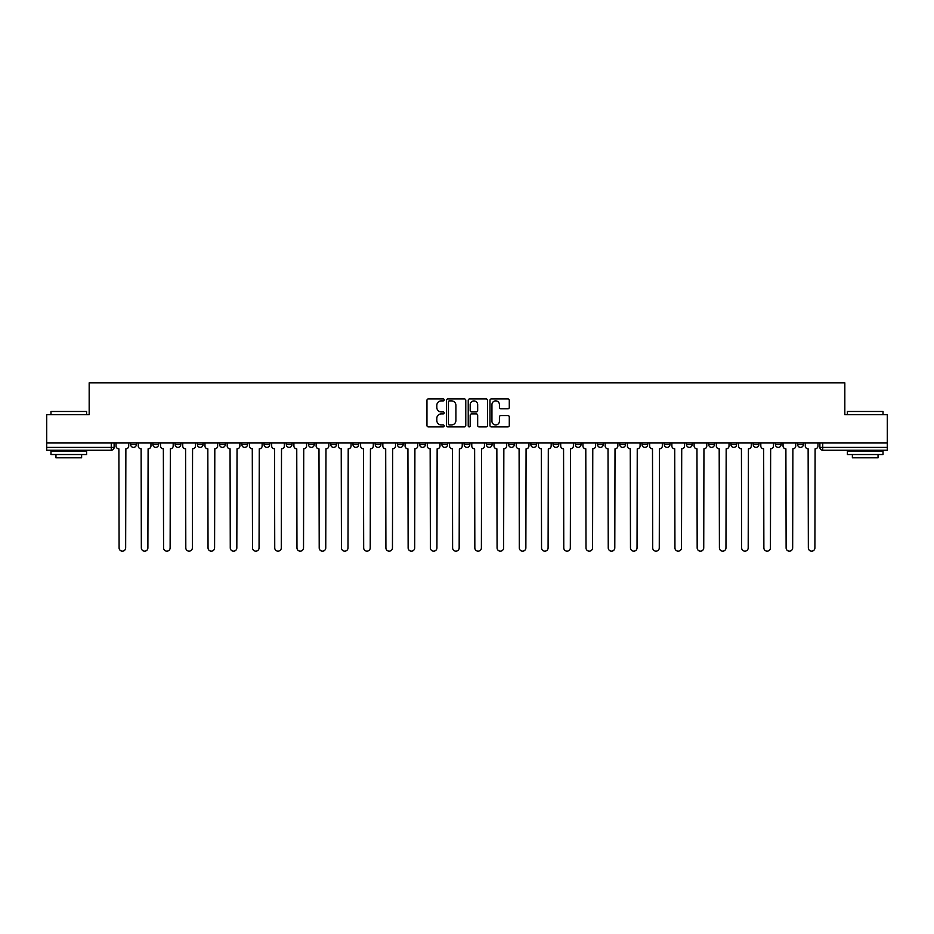 <?xml version="1.0" encoding="UTF-8"?>
<svg xmlns="http://www.w3.org/2000/svg" width="934" height="934" viewBox="0 0 934 934"><rect width="100%" height="100%" fill="white"/><g stroke="black" fill="none" stroke-linecap="round" stroke-linejoin="round"><path stroke-width="1.4" d="M444.199 399.904A0.981 0.981 0 0 0 443.218 398.923L428.356 398.923A1.401 1.401 0 0 0 426.955 400.324L426.955 425.507A1.401 1.401 0 0 0 428.356 426.896L443.218 426.896A0.981 0.981 0 0 0 444.199 425.927A0.981 0.981 0 0 0 443.218 424.947L441.292 424.947A4.472 4.472 0 0 1 436.82 420.463L436.82 418.374A4.472 4.472 0 0 1 441.292 413.89L443.218 413.89A0.981 0.981 0 0 0 444.199 412.91A0.981 0.981 0 0 0 443.218 411.929L441.292 411.929A4.472 4.472 0 0 1 436.82 407.457L436.82 405.356A4.472 4.472 0 0 1 441.292 400.884L443.218 400.884A0.981 0.981 0 0 0 444.199 399.904M753.189 442.985L753.189 444.549L758.887 444.549A2.849 2.849 0 0 1 756.038 447.398A2.849 2.849 0 0 1 753.189 444.549L753.189 442.985M730.948 444.549L730.948 442.985L730.948 444.549A2.849 2.849 0 0 0 733.797 447.398A2.849 2.849 0 0 1 730.948 444.549L736.657 444.549A2.849 2.849 0 0 1 733.797 447.398M686.49 442.985L686.49 444.549L692.187 444.549A2.849 2.849 0 0 1 689.339 447.398A2.849 2.849 0 0 1 686.49 444.549L686.49 442.985M664.249 444.549L664.249 442.985L664.249 444.549A2.849 2.849 0 0 0 667.098 447.398A2.849 2.849 0 0 1 664.249 444.549L669.958 444.549A2.849 2.849 0 0 1 667.098 447.398M642.02 444.549L642.02 442.985L642.02 444.549A2.849 2.849 0 0 0 644.869 447.398A2.849 2.849 0 0 1 642.02 444.549L647.717 444.549A2.849 2.849 0 0 1 644.869 447.398A2.849 2.849 0 0 0 647.717 444.549A2.849 2.849 0 0 1 644.869 447.398M575.321 444.549L575.321 442.985L575.321 444.549A2.849 2.849 0 0 0 578.169 447.398A2.849 2.849 0 0 1 575.321 444.549L581.018 444.549A2.849 2.849 0 0 1 578.169 447.398M553.08 442.985L553.08 444.549L558.789 444.549A2.849 2.849 0 0 1 555.928 447.398A2.849 2.849 0 0 1 553.08 444.549L553.08 442.985M530.851 442.985L530.851 444.549L536.548 444.549A2.849 2.849 0 0 1 533.699 447.398A2.849 2.849 0 0 1 530.851 444.549L530.851 442.985M508.621 442.985L508.621 444.549L514.319 444.549A2.849 2.849 0 0 1 511.47 447.398A2.849 2.849 0 0 1 508.621 444.549L508.621 442.985M486.381 444.549L486.381 442.985L486.381 444.549A2.849 2.849 0 0 0 489.229 447.398A2.849 2.849 0 0 1 486.381 444.549L492.09 444.549A2.849 2.849 0 0 1 489.229 447.398M441.91 442.985L441.91 444.549L447.619 444.549A2.849 2.849 0 0 1 444.771 447.398A2.849 2.849 0 0 1 441.91 444.549L441.91 442.985M419.681 444.549L419.681 442.985L419.681 444.549A2.849 2.849 0 0 0 422.53 447.398A2.849 2.849 0 0 1 419.681 444.549L425.379 444.549A2.849 2.849 0 0 1 422.53 447.398A2.849 2.849 0 0 0 425.379 444.549A2.849 2.849 0 0 1 422.53 447.398M286.283 442.985L286.283 444.549L291.98 444.549A2.849 2.849 0 0 1 289.131 447.398A2.849 2.849 0 0 1 286.283 444.549L286.283 442.985M264.042 442.985L264.042 444.549L269.751 444.549A2.849 2.849 0 0 1 266.902 447.398A2.849 2.849 0 0 1 264.042 444.549L264.042 442.985M241.813 442.985L241.813 444.549L247.51 444.549A2.849 2.849 0 0 1 244.661 447.398A2.849 2.849 0 0 1 241.813 444.549L241.813 442.985M197.343 442.985L197.343 444.549L203.052 444.549A2.849 2.849 0 0 1 200.203 447.398A2.849 2.849 0 0 1 197.343 444.549L197.343 442.985M175.113 442.985L175.113 444.549L180.811 444.549A2.849 2.849 0 0 1 177.962 447.398A2.849 2.849 0 0 1 175.113 444.549L175.113 442.985M507.886 408.788A1.401 1.401 0 0 0 509.287 407.387L509.287 400.324A1.401 1.401 0 0 0 507.886 398.923L491.377 398.923A1.401 1.401 0 0 0 489.976 400.324L489.976 425.507A1.401 1.401 0 0 0 491.377 426.896L507.886 426.896A1.401 1.401 0 0 0 509.287 425.507L509.287 416.973A1.401 1.401 0 0 0 507.886 415.572L500.822 415.572A1.401 1.401 0 0 0 499.421 416.973L499.421 421.199A3.748 3.748 0 0 1 495.674 424.947A3.748 3.748 0 0 1 491.938 421.199L491.938 404.62A3.748 3.748 0 0 1 495.674 400.884A3.748 3.748 0 0 1 499.421 404.62L499.421 407.387A1.401 1.401 0 0 0 500.822 408.788L507.886 408.788M46.7 442.985L46.7 414.626L89.174 414.626L89.174 382.835L844.826 382.835L844.826 414.626L887.3 414.626L887.3 442.985L46.7 442.985L46.7 447.398L114.111 447.398L114.111 442.985L114.111 447.398A2.849 2.849 0 0 1 111.263 450.258L46.7 450.258L46.7 447.398M465.774 400.324A1.401 1.401 0 0 0 464.373 398.923L447.865 398.923A1.401 1.401 0 0 0 446.475 400.324L446.475 425.507A1.401 1.401 0 0 0 447.865 426.896L464.373 426.896A1.401 1.401 0 0 0 465.774 425.507L465.774 400.324M469.627 398.923L486.135 398.923A1.401 1.401 0 0 1 487.525 400.324L487.525 425.507A1.401 1.401 0 0 1 486.135 426.896L479.06 426.896A1.401 1.401 0 0 1 477.671 425.507L477.671 415.291A1.401 1.401 0 0 0 476.27 413.89L471.577 413.89A1.401 1.401 0 0 0 470.187 415.291L470.187 425.927A0.981 0.981 0 0 1 469.207 426.896A0.981 0.981 0 0 1 468.226 425.927L468.226 400.324A1.401 1.401 0 0 1 469.627 398.923M819.889 442.985L819.889 447.398L887.3 447.398L887.3 450.258L822.737 450.258A2.849 2.849 0 0 1 819.889 447.398A2.849 2.849 0 0 0 822.737 450.258L822.737 442.985M887.3 442.985L887.3 447.398M803.357 442.985L803.357 444.549A2.849 2.849 0 0 1 800.508 447.398A2.849 2.849 0 0 1 797.648 444.549A2.849 2.849 0 0 0 800.508 447.398M797.648 442.985L797.648 444.549L803.357 444.549M781.116 442.985L781.116 444.549A2.849 2.849 0 0 1 778.267 447.398A2.849 2.849 0 0 1 775.418 444.549L781.116 444.549M775.418 442.985L775.418 444.549M758.887 442.985L758.887 444.549L758.887 442.985M736.657 442.985L736.657 444.549M714.417 442.985L714.417 444.549A2.849 2.849 0 0 1 711.568 447.398A2.849 2.849 0 0 1 708.719 444.549L714.417 444.549A2.849 2.849 0 0 1 711.568 447.398A2.849 2.849 0 0 0 714.417 444.549L714.417 442.985M708.719 442.985L708.719 444.549M692.187 442.985L692.187 444.549A2.849 2.849 0 0 1 689.339 447.398A2.849 2.849 0 0 0 692.187 444.549L692.187 442.985M669.958 442.985L669.958 444.549L669.958 442.985M647.717 442.985L647.717 444.549M625.488 442.985L625.488 444.549A2.849 2.849 0 0 1 622.639 447.398A2.849 2.849 0 0 1 619.779 444.549L625.488 444.549A2.849 2.849 0 0 1 622.639 447.398A2.849 2.849 0 0 0 625.488 444.549M619.779 442.985L619.779 444.549M603.247 442.985L603.247 444.549A2.849 2.849 0 0 1 600.399 447.398A2.849 2.849 0 0 1 597.55 444.549A2.849 2.849 0 0 0 600.399 447.398A2.849 2.849 0 0 0 603.247 444.549A2.849 2.849 0 0 1 600.399 447.398M597.55 442.985L597.55 444.549L603.247 444.549M581.018 442.985L581.018 444.549L581.018 442.985M558.789 442.985L558.789 444.549L558.789 442.985M536.548 442.985L536.548 444.549A2.849 2.849 0 0 1 533.699 447.398A2.849 2.849 0 0 0 536.548 444.549L536.548 442.985M514.319 442.985L514.319 444.549A2.849 2.849 0 0 1 511.47 447.398A2.849 2.849 0 0 0 514.319 444.549M492.09 442.985L492.09 444.549L492.09 442.985M469.849 442.985L469.849 444.549A2.849 2.849 0 0 1 467 447.398A2.849 2.849 0 0 1 464.151 444.549A2.849 2.849 0 0 0 467 447.398M464.151 442.985L464.151 444.549L469.849 444.549M447.619 442.985L447.619 444.549A2.849 2.849 0 0 1 444.771 447.398A2.849 2.849 0 0 0 447.619 444.549L447.619 442.985M425.379 442.985L425.379 444.549M403.149 442.985L403.149 444.549A2.849 2.849 0 0 1 400.301 447.398A2.849 2.849 0 0 1 397.452 444.549L403.149 444.549M397.452 442.985L397.452 444.549M380.92 442.985L380.92 444.549A2.849 2.849 0 0 1 378.072 447.398A2.849 2.849 0 0 1 375.211 444.549L380.92 444.549M375.211 442.985L375.211 444.549M358.679 442.985L358.679 444.549A2.849 2.849 0 0 1 355.831 447.398A2.849 2.849 0 0 1 352.982 444.549L358.679 444.549M352.982 442.985L352.982 444.549M336.45 442.985L336.45 444.549A2.849 2.849 0 0 1 333.601 447.398A2.849 2.849 0 0 1 330.753 444.549L336.45 444.549M330.753 442.985L330.753 444.549M314.221 442.985L314.221 444.549A2.849 2.849 0 0 1 311.361 447.398A2.849 2.849 0 0 1 308.512 444.549L314.221 444.549M308.512 442.985L308.512 444.549M291.98 442.985L291.98 444.549L291.98 442.985M269.751 442.985L269.751 444.549M247.51 442.985L247.51 444.549L247.51 442.985M225.281 442.985L225.281 444.549A2.849 2.849 0 0 1 222.432 447.398A2.849 2.849 0 0 1 219.583 444.549L225.281 444.549M219.583 442.985L219.583 444.549M203.052 442.985L203.052 444.549M180.811 442.985L180.811 444.549L180.811 442.985M158.582 442.985L158.582 444.549A2.849 2.849 0 0 1 155.733 447.398A2.849 2.849 0 0 1 152.884 444.549L158.582 444.549M152.884 442.985L152.884 444.549M130.643 442.985L130.643 444.549L136.352 444.549L136.352 442.985L136.352 444.549A2.849 2.849 0 0 1 133.492 447.398A2.849 2.849 0 0 1 130.643 444.549A2.849 2.849 0 0 0 133.492 447.398M111.263 450.258A2.849 2.849 0 0 0 114.111 447.398A2.849 2.849 0 0 1 111.263 450.258L111.263 442.985M449.406 400.884A0.981 0.981 0 0 0 448.425 401.865L448.425 423.966A0.981 0.981 0 0 0 449.406 424.947L451.437 424.947A4.472 4.472 0 0 0 455.909 420.463L455.909 405.356A4.472 4.472 0 0 0 451.437 400.884L449.406 400.884M477.671 404.691A3.748 3.748 0 0 0 473.923 400.955A3.748 3.748 0 0 0 470.187 404.691L470.187 410.54A1.401 1.401 0 0 0 471.577 411.929L476.27 411.929A1.401 1.401 0 0 0 477.671 410.54L477.671 404.691M116.038 442.985L116.038 445.973A2.849 2.849 0 0 0 118.887 448.834L119.097 547.884A3.281 3.281 0 0 0 122.377 551.165A3.281 3.281 0 0 0 125.658 547.884L125.868 448.834A2.849 2.849 0 0 0 128.717 445.973L128.717 442.985M138.267 442.985L138.267 445.973A2.849 2.849 0 0 0 141.116 448.834L141.338 547.884A3.281 3.281 0 0 0 144.618 551.165A3.281 3.281 0 0 0 147.887 547.884L148.109 448.834A2.849 2.849 0 0 0 150.958 445.973L150.958 442.985M160.508 442.985L160.508 445.973A2.849 2.849 0 0 0 163.357 448.834L163.567 547.884A3.281 3.281 0 0 0 166.847 551.165A3.281 3.281 0 0 0 170.128 547.884L170.338 448.834A2.849 2.849 0 0 0 173.187 445.973L173.187 442.985M182.737 442.985L182.737 445.973A2.849 2.849 0 0 0 185.586 448.834L185.808 547.884A3.281 3.281 0 0 0 189.077 551.165A3.281 3.281 0 0 0 192.357 547.884L192.567 448.834A2.849 2.849 0 0 0 195.428 445.973L195.428 442.985M50.973 411.485L86.605 411.485L50.973 411.485L50.973 414.626M86.605 454.531L50.973 454.531L50.973 450.97L86.605 450.97L86.605 454.531M81.62 454.531L81.62 457.812L55.958 457.812L55.958 454.531M847.395 411.485L883.027 411.485L847.395 411.485L847.395 414.626M883.027 454.531L847.395 454.531L847.395 450.97L883.027 450.97L883.027 454.531M878.042 454.531L878.042 457.812L852.38 457.812L852.38 454.531M204.966 442.985L204.966 445.973A2.849 2.849 0 0 0 207.827 448.834L208.037 547.884A3.281 3.281 0 0 0 211.317 551.165A3.281 3.281 0 0 0 214.587 547.884L214.808 448.834A2.849 2.849 0 0 0 217.657 445.973L217.657 442.985M227.207 442.985L227.207 445.973A2.849 2.849 0 0 0 230.056 448.834L230.266 547.884A3.281 3.281 0 0 0 233.547 551.165A3.281 3.281 0 0 0 236.827 547.884L237.038 448.834A2.849 2.849 0 0 0 239.886 445.973L239.886 442.985M249.436 442.985L249.436 445.973A2.849 2.849 0 0 0 252.285 448.834L252.507 547.884A3.281 3.281 0 0 0 255.776 551.165A3.281 3.281 0 0 0 259.057 547.884L259.278 448.834A2.849 2.849 0 0 0 262.127 445.973L262.127 442.985M271.677 442.985L271.677 445.973A2.849 2.849 0 0 0 274.526 448.834L274.736 547.884A3.281 3.281 0 0 0 278.017 551.165A3.281 3.281 0 0 0 281.297 547.884L281.508 448.834A2.849 2.849 0 0 0 284.356 445.973L284.356 442.985M293.906 442.985L293.906 445.973A2.849 2.849 0 0 0 296.755 448.834L296.965 547.884A3.281 3.281 0 0 0 300.246 551.165A3.281 3.281 0 0 0 303.527 547.884L303.737 448.834A2.849 2.849 0 0 0 306.586 445.973L306.586 442.985M316.136 442.985L316.136 445.973A2.849 2.849 0 0 0 318.984 448.834L319.206 547.884A3.281 3.281 0 0 0 322.487 551.165A3.281 3.281 0 0 0 325.756 547.884L325.978 448.834A2.849 2.849 0 0 0 328.826 445.973L328.826 442.985M338.377 442.985L338.377 445.973A2.849 2.849 0 0 0 341.225 448.834L341.435 547.884A3.281 3.281 0 0 0 344.716 551.165A3.281 3.281 0 0 0 347.997 547.884L348.207 448.834A2.849 2.849 0 0 0 351.056 445.973L351.056 442.985M360.606 442.985L360.606 445.973A2.849 2.849 0 0 0 363.454 448.834L363.676 547.884A3.281 3.281 0 0 0 366.945 551.165A3.281 3.281 0 0 0 370.226 547.884L370.436 448.834A2.849 2.849 0 0 0 373.296 445.973L373.296 442.985M382.835 442.985L382.835 445.973A2.849 2.849 0 0 0 385.695 448.834L385.905 547.884A3.281 3.281 0 0 0 389.186 551.165A3.281 3.281 0 0 0 392.455 547.884L392.677 448.834A2.849 2.849 0 0 0 395.526 445.973L395.526 442.985M405.076 442.985L405.076 445.973A2.849 2.849 0 0 0 407.924 448.834L408.135 547.884A3.281 3.281 0 0 0 411.415 551.165A3.281 3.281 0 0 0 414.696 547.884L414.906 448.834A2.849 2.849 0 0 0 417.755 445.973L417.755 442.985M427.305 442.985L427.305 445.973A2.849 2.849 0 0 0 430.154 448.834L430.376 547.884A3.281 3.281 0 0 0 433.645 551.165A3.281 3.281 0 0 0 436.925 547.884L437.147 448.834A2.849 2.849 0 0 0 439.996 445.973L439.996 442.985M449.546 442.985L449.546 445.973A2.849 2.849 0 0 0 452.395 448.834L452.605 547.884A3.281 3.281 0 0 0 455.885 551.165A3.281 3.281 0 0 0 459.166 547.884L459.376 448.834A2.849 2.849 0 0 0 462.225 445.973L462.225 442.985M471.775 442.985L471.775 445.973A2.849 2.849 0 0 0 474.624 448.834L474.834 547.884A3.281 3.281 0 0 0 478.115 551.165A3.281 3.281 0 0 0 481.395 547.884L481.605 448.834A2.849 2.849 0 0 0 484.454 445.973L484.454 442.985M494.004 442.985L494.004 445.973A2.849 2.849 0 0 0 496.853 448.834L497.075 547.884A3.281 3.281 0 0 0 500.355 551.165A3.281 3.281 0 0 0 503.624 547.884L503.846 448.834A2.849 2.849 0 0 0 506.695 445.973L506.695 442.985M516.245 442.985L516.245 445.973A2.849 2.849 0 0 0 519.094 448.834L519.304 547.884A3.281 3.281 0 0 0 522.585 551.165A3.281 3.281 0 0 0 525.865 547.884L526.076 448.834A2.849 2.849 0 0 0 528.924 445.973L528.924 442.985M538.474 442.985L538.474 445.973A2.849 2.849 0 0 0 541.323 448.834L541.545 547.884A3.281 3.281 0 0 0 544.814 551.165A3.281 3.281 0 0 0 548.095 547.884L548.305 448.834A2.849 2.849 0 0 0 551.165 445.973L551.165 442.985M560.704 442.985L560.704 445.973A2.849 2.849 0 0 0 563.564 448.834L563.774 547.884A3.281 3.281 0 0 0 567.055 551.165A3.281 3.281 0 0 0 570.324 547.884L570.546 448.834A2.849 2.849 0 0 0 573.394 445.973L573.394 442.985M582.944 442.985L582.944 445.973A2.849 2.849 0 0 0 585.793 448.834L586.003 547.884A3.281 3.281 0 0 0 589.284 551.165A3.281 3.281 0 0 0 592.565 547.884L592.775 448.834A2.849 2.849 0 0 0 595.623 445.973L595.623 442.985M605.174 442.985L605.174 445.973A2.849 2.849 0 0 0 608.022 448.834L608.244 547.884A3.281 3.281 0 0 0 611.513 551.165A3.281 3.281 0 0 0 614.794 547.884L615.016 448.834A2.849 2.849 0 0 0 617.864 445.973L617.864 442.985M627.414 442.985L627.414 445.973A2.849 2.849 0 0 0 630.263 448.834L630.473 547.884A3.281 3.281 0 0 0 633.754 551.165A3.281 3.281 0 0 0 637.035 547.884L637.245 448.834A2.849 2.849 0 0 0 640.094 445.973L640.094 442.985M649.644 442.985L649.644 445.973A2.849 2.849 0 0 0 652.492 448.834L652.703 547.884A3.281 3.281 0 0 0 655.983 551.165A3.281 3.281 0 0 0 659.264 547.884L659.474 448.834A2.849 2.849 0 0 0 662.323 445.973L662.323 442.985M671.873 442.985L671.873 445.973A2.849 2.849 0 0 0 674.722 448.834L674.943 547.884A3.281 3.281 0 0 0 678.224 551.165A3.281 3.281 0 0 0 681.493 547.884L681.715 448.834A2.849 2.849 0 0 0 684.564 445.973L684.564 442.985M694.114 442.985L694.114 445.973A2.849 2.849 0 0 0 696.962 448.834L697.173 547.884A3.281 3.281 0 0 0 700.453 551.165A3.281 3.281 0 0 0 703.734 547.884L703.944 448.834A2.849 2.849 0 0 0 706.793 445.973L706.793 442.985M716.343 442.985L716.343 445.973A2.849 2.849 0 0 0 719.192 448.834L719.413 547.884A3.281 3.281 0 0 0 722.683 551.165A3.281 3.281 0 0 0 725.963 547.884L726.173 448.834A2.849 2.849 0 0 0 729.034 445.973L729.034 442.985M738.572 442.985L738.572 445.973A2.849 2.849 0 0 0 741.433 448.834L741.643 547.884A3.281 3.281 0 0 0 744.923 551.165A3.281 3.281 0 0 0 748.192 547.884L748.414 448.834A2.849 2.849 0 0 0 751.263 445.973L751.263 442.985M760.813 442.985L760.813 445.973A2.849 2.849 0 0 0 763.662 448.834L763.872 547.884A3.281 3.281 0 0 0 767.153 551.165A3.281 3.281 0 0 0 770.433 547.884L770.643 448.834A2.849 2.849 0 0 0 773.492 445.973L773.492 442.985M783.042 442.985L783.042 445.973A2.849 2.849 0 0 0 785.891 448.834L786.113 547.884A3.281 3.281 0 0 0 789.382 551.165A3.281 3.281 0 0 0 792.662 547.884L792.884 448.834A2.849 2.849 0 0 0 795.733 445.973L795.733 442.985M805.283 442.985L805.283 445.973A2.849 2.849 0 0 0 808.132 448.834L808.342 547.884A3.281 3.281 0 0 0 811.623 551.165A3.281 3.281 0 0 0 814.903 547.884L815.113 448.834A2.849 2.849 0 0 0 817.962 445.973L817.962 442.985M86.605 414.626L86.605 411.485M78.479 450.97L78.479 450.258M59.099 450.97L59.099 450.258M883.027 414.626L883.027 411.485M874.901 450.97L874.901 450.258M855.521 450.97L855.521 450.258"/></g></svg>
